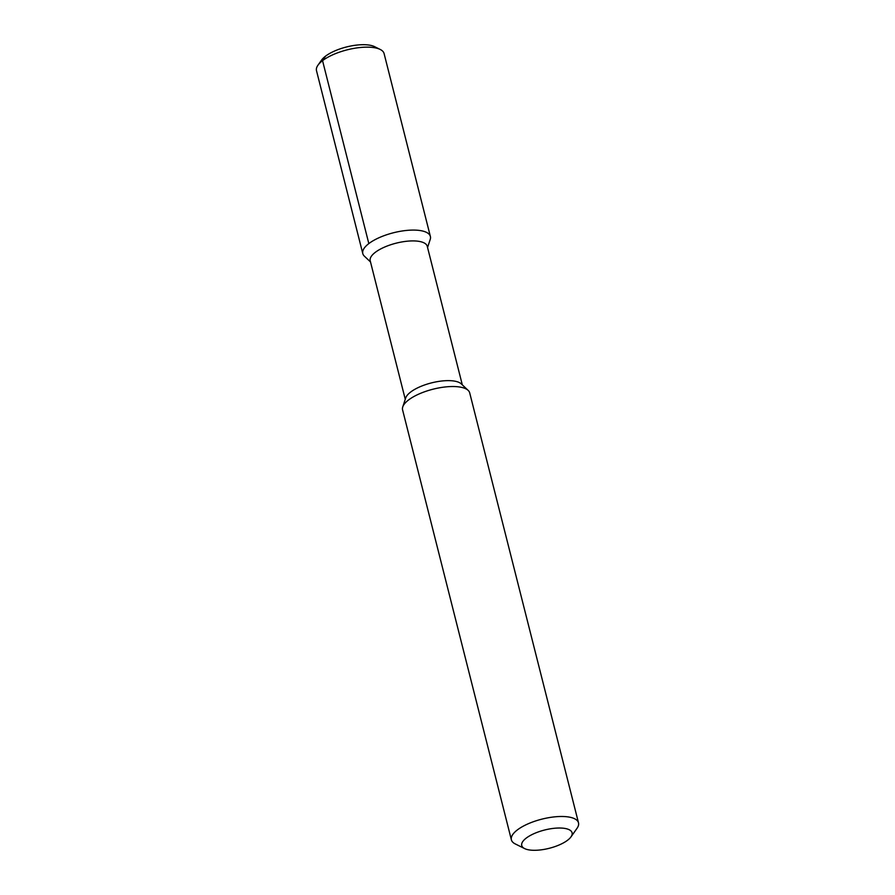 <?xml version="1.0" encoding="UTF-8"?>
<svg xmlns="http://www.w3.org/2000/svg" width="895" height="895" viewBox="0 0 895 895"><rect width="100%" height="100%" fill="white"/><g stroke="black" fill="none" stroke-linecap="round" stroke-linejoin="round"><path stroke-width="1.34" d="M317.96 65.201L321.596 60.054A29.669 10.774 -14.2 0 1 365.742 44.75A29.669 10.774 -14.2 0 1 374.569 46.652L380.207 49.449A34.86 12.664 165.8 0 0 369.836 47.222A34.86 12.664 -14.2 0 0 317.96 65.201A34.86 12.664 -14.2 0 0 316.494 70.671L362.788 253.587A34.86 12.664 -14.2 0 1 379.592 237.477A34.86 12.664 -14.2 0 1 416.119 230.149A34.86 12.664 165.8 0 1 430.383 236.493L384.089 53.566A34.86 12.664 165.8 0 0 380.207 49.449M427.564 247.501L430.215 239.468A34.86 12.664 165.8 0 0 430.383 236.493M370.508 261.944L364.354 256.138A34.86 12.664 -14.2 0 1 362.788 253.587M405.267 399.304L370.206 260.758A29.423 10.684 -14.2 0 1 384.391 247.165A29.423 10.684 -14.2 0 1 415.224 240.968A29.423 10.684 165.8 0 1 427.262 246.326L462.312 384.861M468.152 390.365L461.294 383.899A29.423 10.684 165.8 0 0 450.577 380.688A29.423 10.684 -14.2 0 0 405.703 397.962L402.75 406.912A34.625 12.575 -14.2 0 1 455.544 386.595A34.625 12.575 -14.2 0 1 468.152 390.365A34.625 12.575 -14.2 0 1 469.707 392.894L578.506 822.852A34.625 12.575 165.8 0 0 564.342 816.553A34.625 12.575 -14.2 0 0 528.061 823.836A34.625 12.575 -14.2 0 0 511.381 839.834L402.582 409.876A34.625 12.575 -14.2 0 1 402.75 406.912M570.999 836.859A25.966 9.431 165.8 0 0 561.467 828.065A25.966 9.431 -14.2 0 0 530.164 835.561A25.966 9.431 -14.2 0 0 524.638 848.594A25.966 9.431 -14.2 0 0 532.368 850.25A25.966 9.431 165.8 0 0 570.999 836.859L577.051 828.278A34.625 12.575 165.8 0 0 578.506 822.852M524.638 848.594L515.24 843.918A34.625 12.575 -14.2 0 1 511.381 839.834M368.829 243.597L322.547 60.67L325.489 56.195"/></g></svg>
